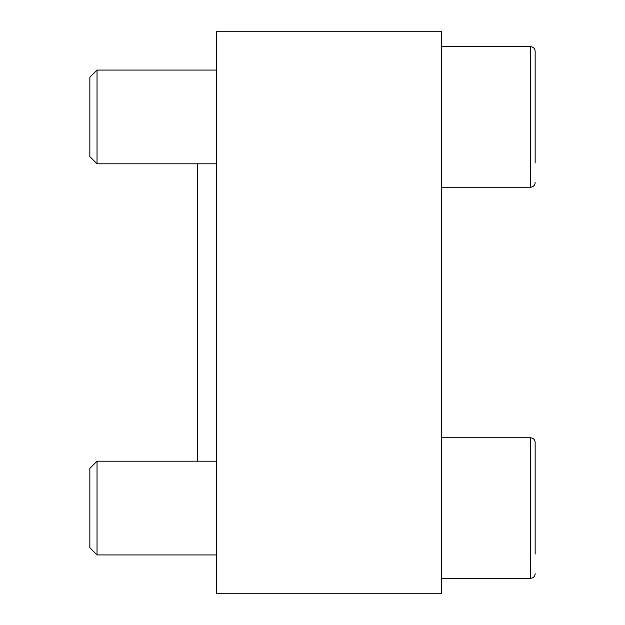 <?xml version="1.0" encoding="UTF-8"?>
<svg xmlns="http://www.w3.org/2000/svg" width="625" height="625" viewBox="0 0 625 625"><rect width="100%" height="100%" fill="white"/><g stroke="black" fill="none" stroke-linecap="round" stroke-linejoin="round"><path stroke-width="0.94" d="M441.406 31.25L441.406 593.75L216.406 593.75L216.406 31.25L441.406 31.25M197.656 461.188L197.656 163.812M89.844 547.742L89.844 468.375L97.031 461.188L97.031 554.938L89.844 547.742M535.156 554.07L535.156 442.438L535.156 554.07M89.844 156.625L89.844 77.258L97.031 70.062L97.031 163.812L89.844 156.625M535.156 162.945L535.156 51.313L535.156 162.945M441.406 578.375L530.469 578.375C533.422 577.992 534.984 576.43 535.156 573.688C534.984 576.43 533.422 577.992 530.469 578.375L530.469 437.75C533.422 438.133 534.984 439.695 535.156 442.438C534.984 439.695 533.422 438.133 530.469 437.75L441.406 437.75M441.406 187.25L530.469 187.25C533.422 186.867 534.984 185.305 535.156 182.562C534.984 185.305 533.422 186.867 530.469 187.25L530.469 46.625C533.422 47.008 534.984 48.57 535.156 51.313C534.984 48.57 533.422 47.008 530.469 46.625L441.406 46.625M216.406 461.188L97.031 461.188M216.406 554.938L97.031 554.938M216.406 70.062L97.031 70.062M216.406 163.812L97.031 163.812"/></g></svg>

